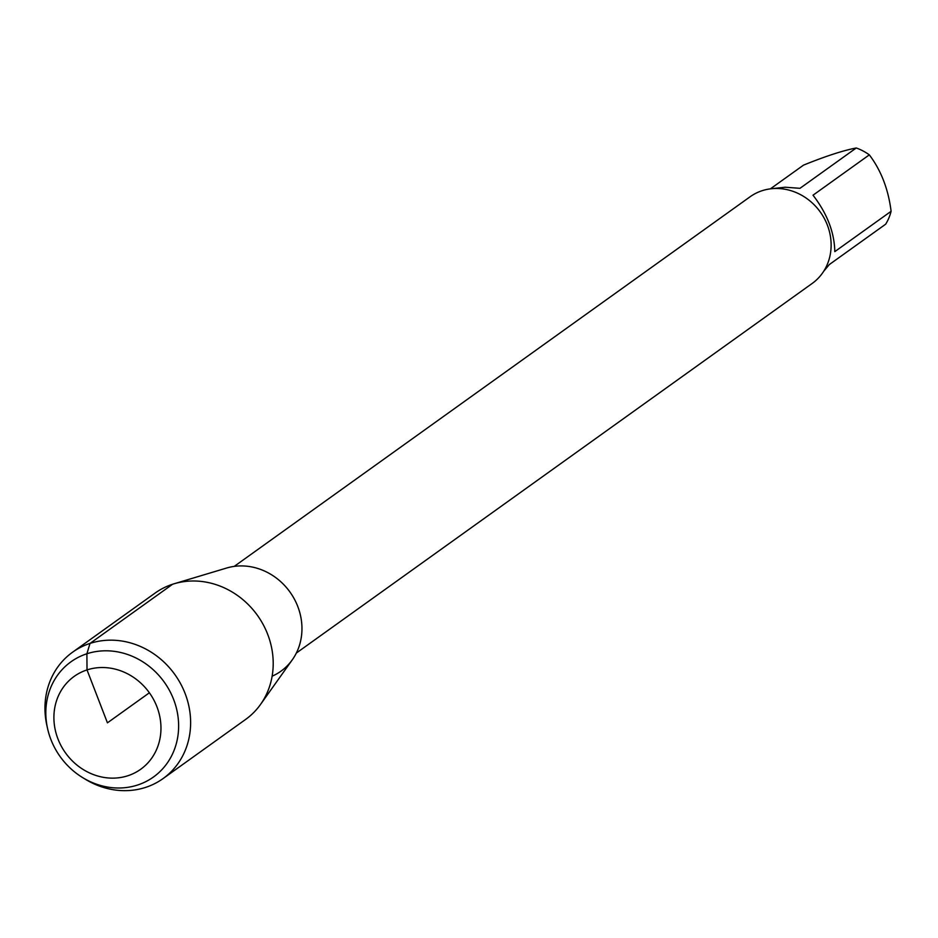 <?xml version="1.0" encoding="UTF-8"?>
<svg xmlns="http://www.w3.org/2000/svg" width="938" height="938" viewBox="0 0 938 938"><rect width="100%" height="100%" fill="white"/><g stroke="black" fill="none" stroke-linecap="round" stroke-linejoin="round"><path stroke-width="1.41" d="M770.391 188.855L803.491 165.147C825.604 156.189 843.192 150.467 856.265 147.981A51.18 46.232 54.4 0 1 869.327 154.852C881.099 170.435 888.356 189.242 891.1 211.296A51.18 46.232 54.4 0 1 885.671 224.182L829.38 264.516L823.752 271.199M869.327 154.852L813.023 195.198C827.164 213.583 834.421 232.401 834.808 251.63L891.1 211.296M771.599 188.714L785.188 187.225L799.973 188.315L856.265 147.981M296.338 653.059L812.214 283.428A53.314 48.155 -125.6 0 0 824.256 218.355A53.314 48.155 -125.6 0 0 762.113 190.707A53.314 48.155 -125.6 0 0 750.119 196.757L234.242 566.388M272.126 676.192A59.082 53.372 -125.6 0 0 296.795 604.095A59.082 53.372 -125.6 0 0 225.46 568.393M47.592 728.662L46.9 725.566A77.713 70.198 54.4 0 1 72.531 652.238L155.11 593.074A77.713 70.198 54.4 0 1 172.592 584.245A77.713 70.198 54.4 0 1 174.022 583.799L226.55 568.053A59.082 53.372 54.4 0 1 289.971 592.042A59.082 53.372 54.4 0 1 292.293 659.813L260.494 704.485A77.713 70.198 54.4 0 1 245.639 719.423L163.06 778.587A77.713 70.198 54.4 0 1 145.578 787.404A77.713 70.198 54.4 0 1 85.381 779.279L82.673 777.625A70.854 64.007 54.4 0 1 47.592 728.662A70.854 64.007 54.4 0 1 86.894 653.763A70.854 64.007 54.4 0 1 173.612 699.443A70.854 64.007 54.4 0 1 137.558 785.036A70.854 64.007 54.4 0 1 82.673 777.625M174.022 583.799A77.713 70.198 54.4 0 1 257.434 615.351A77.713 70.198 54.4 0 1 260.494 704.485M72.531 652.238A77.713 70.198 54.4 0 1 174.855 674.528A77.713 70.198 54.4 0 1 163.06 778.587M127.861 775.749A57.124 51.602 -125.6 0 0 140.09 682.442A57.124 51.602 -125.6 0 0 54.369 710.312A57.124 51.602 -125.6 0 0 127.861 775.749M149.377 692.783L107.436 722.835L87.023 669.92L86.894 653.763L90.013 643.421L172.592 584.245"/></g></svg>
